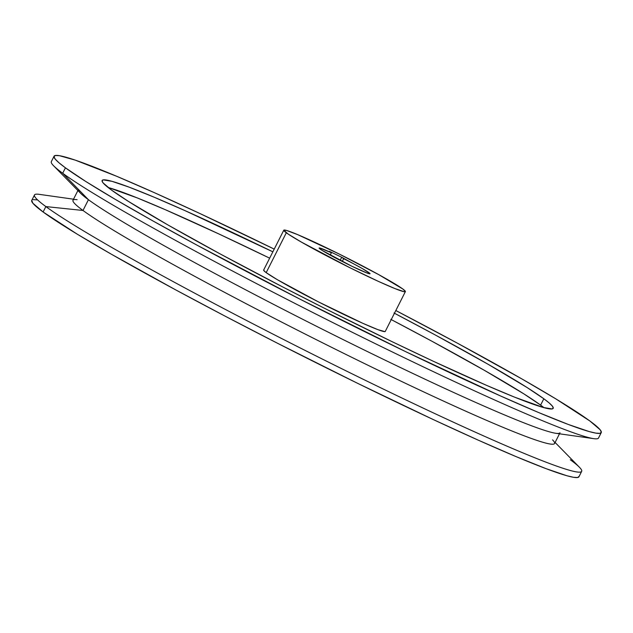 <?xml version="1.0" encoding="UTF-8"?>
<svg xmlns="http://www.w3.org/2000/svg" width="633" height="633" viewBox="0 0 633 633"><rect width="100%" height="100%" fill="white"/><g stroke="black" fill="none" stroke-linecap="round" stroke-linejoin="round"><path stroke-width="0.95" d="M394.454 313.248A252.678 13.815 -153.2 0 1 543.826 398.766L540.614 405.112L543.992 407.676A252.678 13.815 26.8 0 0 540.614 405.112L543.826 398.766A252.678 13.815 -153.2 0 1 553.195 408.34A252.678 13.815 -153.2 0 1 357.234 324.634A252.678 13.815 -153.2 0 1 111.495 190.058L128.254 201.302L167.484 224.707L220.506 254.11L282.753 286.978L326.755 309.434L392.286 341.765L433.217 361.214L486.555 385.362L514.748 397.215L543.296 407.486L552.103 408.942L553.274 408.016L552.277 405.998L549.12 402.904L543.826 398.766L527.06 387.523L487.829 364.117L434.808 334.715L394.011 313.019M368.992 272.681A28.532 1.559 -153.2 0 1 370.052 273.765A28.532 1.559 -153.2 0 1 347.928 264.309A28.532 1.559 -153.2 0 1 320.179 249.117A28.532 1.559 -153.2 0 1 319.119 248.033A28.532 1.559 -153.2 0 1 331.383 252.757L330.197 255.099L331.383 252.757L319.633 247.994L319.317 248.397L322.07 250.383L351.885 266.248L367.005 273.013L369.949 273.496L362.622 268.74L341.701 257.251L329.421 251.325L331.383 252.757L329.421 251.325L341.701 257.251L340.127 260.377L341.701 257.251L343.664 258.691A28.532 1.559 -153.2 0 1 368.992 272.681L368.556 273.551L368.992 272.681M283.79 230.19L263.652 270.046A68.111 3.727 26.8 0 0 266.184 272.633L286.314 232.77A68.111 3.727 -153.2 0 1 283.79 230.19A68.111 3.727 -153.2 0 1 336.614 252.749A68.111 3.727 -153.2 0 1 402.857 289.028L405.405 291.52L404.186 291.726L395.016 288.608L378.17 281.281L350.302 267.933L301.411 242.107L288.308 234.155L283.766 230.277L286.456 230.42L297.724 234.661L338.869 253.865L378.574 274.548L402.857 289.028A68.111 3.727 -153.2 0 1 405.381 291.607A68.111 3.727 -153.2 0 1 352.557 269.049A68.111 3.727 -153.2 0 1 286.314 232.77L266.184 272.633A68.111 3.727 26.8 0 0 332.42 308.904A68.111 3.727 26.8 0 0 385.244 331.47L405.381 291.607M54.066 156.209L51.328 161.637A306.514 16.759 26.8 0 0 62.691 173.252L65.436 167.824A306.514 16.759 -153.2 0 1 54.066 156.209A306.514 16.759 -153.2 0 1 274.231 249.117L199.601 213.376L154.871 192.899L116.781 176.322L75.216 160.117L59.439 155.694L55.388 155.481L53.963 156.604L55.174 159.049L59.011 162.808L65.436 167.824L62.691 173.252A306.514 16.759 -153.2 0 1 53.607 165.775L80.438 193.128A269.769 14.749 26.8 0 0 88.43 199.704L62.691 173.252L88.43 199.704A269.769 14.749 -153.2 0 1 78.429 189.481M395.823 310.534A306.514 16.759 -153.2 0 1 589.885 421L600.139 429.767L601.35 432.22L599.926 433.344L595.875 433.13L589.244 431.579L568.513 424.537L538.533 412.502L500.442 395.918L406.062 351.853L299.741 299.037L197.678 245.517L153.186 221.075L115.396 199.442L85.764 181.465L65.436 167.824A306.514 16.759 -153.2 0 0 363.532 331.075A306.514 16.759 -153.2 0 0 601.247 432.616A306.514 16.759 -153.2 0 0 589.885 421L555.829 398.869L521.964 378.977L457.643 343.308L395.823 310.534M77.899 190.541L72.993 200.25A269.769 14.749 26.8 0 0 82.994 210.472L88.43 199.704L82.994 210.472A269.769 14.749 -153.2 0 1 77.115 199.704M73.523 199.197L39.175 194.339A306.514 16.759 26.8 0 0 45.861 206.58L82.994 210.472L45.861 206.58A306.514 16.759 -153.2 0 1 34.491 194.964L31.753 200.384A306.514 16.759 26.8 0 0 43.115 212L45.861 206.58L43.115 212L77.171 234.131L111.036 254.023L175.357 289.692L224.85 316.017L277.428 343.213L357.661 383.345L433.399 419.624L478.129 440.101L516.219 456.678L546.2 468.713L566.931 475.755L573.561 477.306L577.612 477.519L579.037 476.396M272.863 251.823L185.224 210.734L153.827 197.069L129.108 187.146L112.017 181.339L103.211 179.883L102.04 180.809L103.037 182.826L111.495 190.058A252.678 13.815 -153.2 0 1 102.127 180.484A252.678 13.815 -153.2 0 1 272.863 251.823M37.125 199.87L33.074 199.656M31.761 200.376L32.861 203.233L43.115 212A306.514 16.759 26.8 0 0 341.219 375.25A306.514 16.759 26.8 0 0 578.934 476.791L581.672 471.363A306.514 16.759 -153.2 0 1 343.956 369.822A306.514 16.759 -153.2 0 1 45.861 206.58A306.514 16.759 26.8 0 0 365.494 380.401A306.514 16.759 26.8 0 0 579.393 467.225L555.101 442.459M570.309 459.748A306.514 16.759 -153.2 0 1 581.672 471.363M552.562 439.872A269.769 14.749 -153.2 0 1 364.307 363.461A269.769 14.749 -153.2 0 1 82.994 210.472A269.769 14.749 26.8 0 0 345.357 354.156A269.769 14.749 26.8 0 0 554.571 443.519L559.477 433.803M560.007 432.75A269.769 14.749 -153.2 0 1 350.793 343.387A269.769 14.749 -153.2 0 1 88.43 199.704A269.769 14.749 26.8 0 0 331.645 333.868A269.769 14.749 26.8 0 0 555.885 433.296L593.825 438.661A306.514 16.759 -153.2 0 1 339.027 325.686A306.514 16.759 -153.2 0 1 62.691 173.252A306.514 16.759 26.8 0 0 360.794 336.503A306.514 16.759 26.8 0 0 598.509 438.036L601.247 432.616M342.263 261.469L343.664 258.691L342.263 261.469M391.249 319.594A252.678 13.815 26.8 0 1 540.614 405.112L523.855 393.868L484.625 370.471L431.603 341.06L390.806 319.364M108.116 187.495A252.678 13.815 26.8 0 1 269.658 258.169L218.891 233.957L165.553 209.808L137.361 197.955L108.813 187.684M384.951 331.629L377.972 329.674L362.844 323.313L318.249 301.791L277.286 279.659L266.184 272.633L263.906 270.679L263.953 269.887"/></g></svg>
